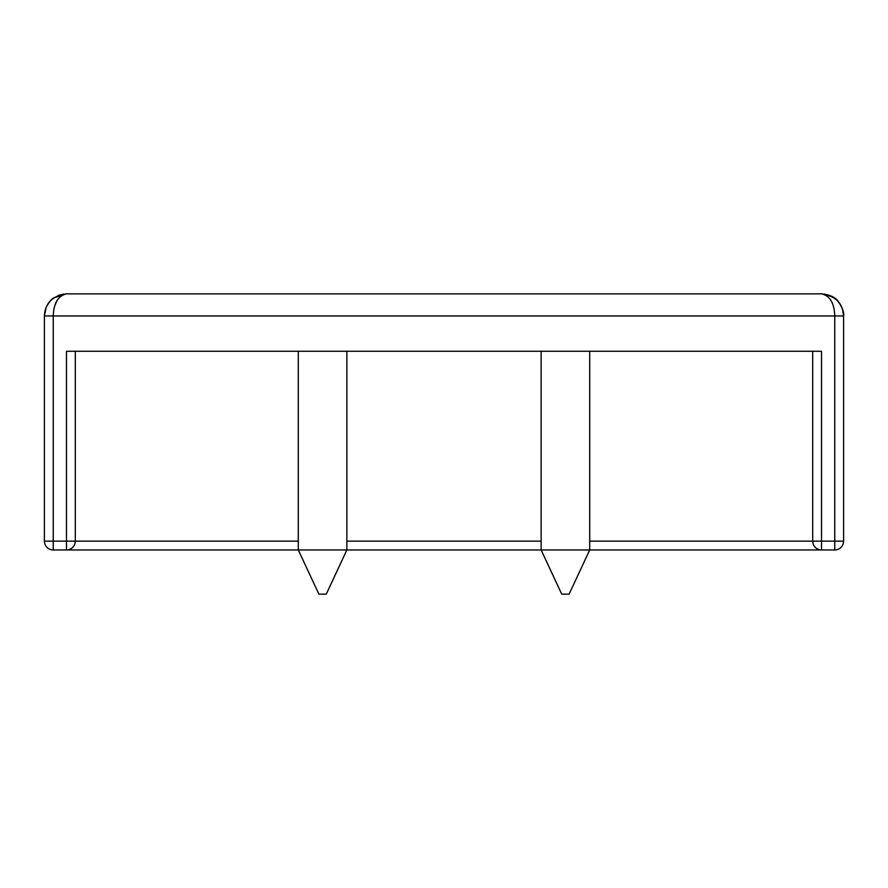 <?xml version="1.0" encoding="UTF-8"?>
<svg xmlns="http://www.w3.org/2000/svg" width="888" height="888" viewBox="0 0 888 888"><rect width="100%" height="100%" fill="white"/><g stroke="black" fill="none" stroke-linecap="round" stroke-linejoin="round"><path stroke-width="1.33" d="M821.622 293.873L821.522 293.873C835.419 295.804 842.779 303.152 843.6 315.95L842.557 309.257M840.847 305.283L837.451 300.655M833.843 297.647L824.441 294.072M298.29 351.271L298.29 549.972L318.881 594.128L298.29 549.972L53.236 549.972A8.836 8.836 0 0 1 44.4 541.136L44.4 315.95C45.133 303.063 52.492 295.704 66.478 293.873C58.142 295.804 53.724 303.152 53.236 315.95L53.236 541.136L66.478 541.136L66.478 351.271L821.522 351.271L821.522 541.136L834.764 541.136L834.764 315.95L843.6 315.95L843.6 541.136A8.836 8.836 0 0 1 834.764 549.972L589.71 549.972L589.71 351.271M54.612 306.171L56.888 300.721M66.367 293.873L821.522 293.873C829.914 295.704 834.332 303.063 834.764 315.95L44.4 315.95L44.833 311.566M63.914 294.028L58.308 295.426M50.361 300.866L47.031 305.494M541.136 351.271L541.136 549.972L589.71 549.972L569.119 594.128L561.727 594.128L541.136 549.972L346.864 549.972L346.864 351.271M75.314 351.271L75.314 541.136A8.836 8.836 0 0 1 66.478 549.972L66.478 541.136L75.314 541.136L75.036 543.312M74.226 545.387L73.005 547.086M71.184 548.618L69.131 549.561M589.71 541.136L821.522 541.136L821.522 549.972A8.836 8.836 0 0 1 812.687 541.136L812.975 543.334M813.774 545.387L814.995 547.086M816.816 548.618L818.858 549.561M821.522 549.972A8.836 8.836 0 0 1 812.687 541.136L812.687 351.271M298.29 549.972L346.864 549.972L326.273 594.128L318.881 594.128M541.136 549.972L561.727 594.128M834.764 541.136L843.6 541.136A8.836 8.836 0 0 1 834.764 549.972L834.764 541.136M44.4 541.136L53.236 541.136L53.236 549.972A8.836 8.836 0 0 1 44.4 541.136M75.314 541.136L298.29 541.136M346.864 541.136L541.136 541.136M821.522 293.873C829.98 294.672 835.708 297.413 838.716 302.098C842.69 308.48 844.322 313.098 843.6 315.95L843.167 311.61M842.013 307.725L840.969 305.494M839.848 303.641L837.639 300.866M835.908 299.212L835.131 298.579M834.165 297.857L829.747 295.482L821.733 293.873M66.478 293.873L53.835 297.857C51.87 298.601 49.317 301.731 46.176 307.27L44.4 315.95M46.675 306.194L44.811 311.699L44.4 315.884"/></g></svg>
